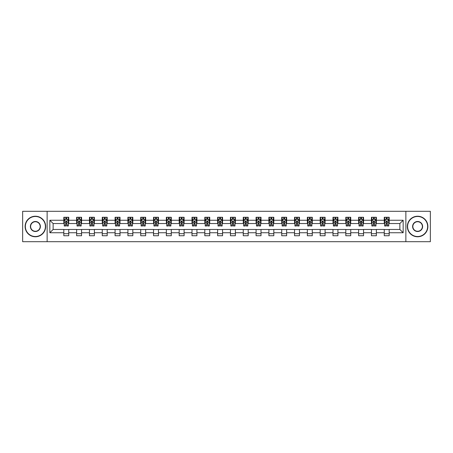 <?xml version="1.0" encoding="UTF-8"?>
<svg xmlns="http://www.w3.org/2000/svg" width="453" height="453" viewBox="0 0 453 453"><rect width="100%" height="100%" fill="white"/><g stroke="black" fill="none" stroke-linecap="round" stroke-linejoin="round"><path stroke-width="0.68" d="M405.865 241.698L430.35 241.698L430.35 211.302L405.865 211.302L405.865 241.698L47.135 241.698L47.135 211.302L22.65 211.302L22.65 241.698L47.135 241.698M405.865 211.302L47.135 211.302M389.184 220.254L389.184 217.259L384.257 217.259L384.257 220.254L376.369 220.254L376.369 217.259L371.437 217.259L371.437 220.254L363.549 220.254L363.549 217.259L358.623 217.259L358.623 220.254L350.735 220.254L350.735 217.259L345.803 217.259L345.803 220.254L337.915 220.254L337.915 217.259L332.983 217.259L332.983 220.254L325.095 220.254L325.095 217.259L320.169 217.259L320.169 220.254L312.281 220.254L312.281 217.259L307.349 217.259L307.349 220.254L299.461 220.254L299.461 217.259L294.535 217.259L294.535 220.254L286.647 220.254L286.647 217.259L281.715 217.259L281.715 220.254L273.827 220.254L273.827 217.259L268.895 217.259L268.895 220.254L261.007 220.254L261.007 217.259L256.081 217.259L256.081 220.254L248.193 220.254L248.193 217.259L243.261 217.259L243.261 220.254L235.373 220.254L235.373 217.259L230.441 217.259L230.441 220.254L222.559 220.254L222.559 217.259L217.627 217.259L217.627 220.254L209.739 220.254L209.739 217.259L204.807 217.259L204.807 220.254L196.919 220.254L196.919 217.259L191.993 217.259L191.993 220.254L184.105 220.254L184.105 217.259L179.173 217.259L179.173 220.254L171.285 220.254L171.285 217.259L166.353 217.259L166.353 220.254L158.465 220.254L158.465 217.259L153.539 217.259L153.539 220.254L145.651 220.254L145.651 217.259L140.719 217.259L140.719 220.254L132.831 220.254L132.831 217.259L127.905 217.259L127.905 220.254L120.017 220.254L120.017 217.259L115.085 217.259L115.085 220.254L107.197 220.254L107.197 217.259L102.265 217.259L102.265 220.254L94.377 220.254L94.377 217.259L89.451 217.259L89.451 220.254L81.563 220.254L81.563 217.259L76.631 217.259L76.631 220.254L68.743 220.254L68.743 217.259L63.816 217.259L63.816 220.254L49.847 220.254L49.847 232.746L53.131 229.456L63.816 229.456L63.816 235.741L68.743 235.741L68.743 229.456L76.631 229.456L76.631 235.741L81.563 235.741L81.563 229.456L89.451 229.456L89.451 235.741L94.377 235.741L94.377 229.456L102.265 229.456L102.265 235.741L107.197 235.741L107.197 229.456L115.085 229.456L115.085 235.741L120.017 235.741L120.017 229.456L127.905 229.456L127.905 235.741L132.831 235.741L132.831 229.456L140.719 229.456L140.719 235.741L145.651 235.741L145.651 229.456L153.539 229.456L153.539 235.741L158.465 235.741L158.465 229.456L166.353 229.456L166.353 235.741L171.285 235.741L171.285 229.456L179.173 229.456L179.173 235.741L184.105 235.741L184.105 229.456L191.993 229.456L191.993 235.741L196.919 235.741L196.919 229.456L204.807 229.456L204.807 235.741L209.739 235.741L209.739 229.456L217.627 229.456L217.627 235.741L222.559 235.741L222.559 229.456L230.441 229.456L230.441 235.741L235.373 235.741L235.373 229.456L243.261 229.456L243.261 235.741L248.193 235.741L248.193 229.456L256.081 229.456L256.081 235.741L261.007 235.741L261.007 229.456L268.895 229.456L268.895 235.741L273.827 235.741L273.827 229.456L281.715 229.456L281.715 235.741L286.647 235.741L286.647 229.456L294.535 229.456L294.535 235.741L299.461 235.741L299.461 229.456L307.349 229.456L307.349 235.741L312.281 235.741L312.281 229.456L320.169 229.456L320.169 235.741L325.095 235.741L325.095 229.456L332.983 229.456L332.983 235.741L337.915 235.741L337.915 229.456L345.803 229.456L345.803 235.741L350.735 235.741L350.735 229.456L358.623 229.456L358.623 235.741L363.549 235.741L363.549 229.456L371.437 229.456L371.437 235.741L376.369 235.741L376.369 229.456L384.257 229.456L384.257 235.741L389.184 235.741L389.184 229.456L399.869 229.456L399.869 223.544L389.184 223.544L389.184 220.254L403.153 220.254L403.153 232.746L389.184 232.746M384.257 232.746L376.369 232.746M371.437 232.746L363.549 232.746M358.623 232.746L350.735 232.746M345.803 232.746L337.915 232.746M332.983 232.746L325.095 232.746M320.169 232.746L312.281 232.746M307.349 232.746L299.461 232.746M294.535 232.746L286.647 232.746M281.715 232.746L273.827 232.746M268.895 232.746L261.007 232.746M256.081 232.746L248.193 232.746M243.261 232.746L235.373 232.746M230.441 232.746L222.559 232.746M217.627 232.746L209.739 232.746M204.807 232.746L196.919 232.746M191.993 232.746L184.105 232.746M179.173 232.746L171.285 232.746M166.353 232.746L158.465 232.746M153.539 232.746L145.651 232.746M140.719 232.746L132.831 232.746M127.905 232.746L120.017 232.746M115.085 232.746L107.197 232.746M102.265 232.746L94.377 232.746M89.451 232.746L81.563 232.746M76.631 232.746L68.743 232.746M63.816 232.746L49.847 232.746M384.257 220.254L384.257 223.544L376.369 223.544L376.369 220.254M371.437 220.254L371.437 223.544L363.549 223.544L363.549 220.254M358.623 220.254L358.623 223.544L350.735 223.544L350.735 220.254M345.803 220.254L345.803 223.544L337.915 223.544L337.915 220.254M332.983 220.254L332.983 223.544L325.095 223.544L325.095 220.254M320.169 220.254L320.169 223.544L312.281 223.544L312.281 220.254M307.349 220.254L307.349 223.544L299.461 223.544L299.461 220.254M294.535 220.254L294.535 223.544L286.647 223.544L286.647 220.254M281.715 220.254L281.715 223.544L273.827 223.544L273.827 220.254M268.895 220.254L268.895 223.544L261.007 223.544L261.007 220.254M256.081 220.254L256.081 223.544L248.193 223.544L248.193 220.254M243.261 220.254L243.261 223.544L235.373 223.544L235.373 220.254M230.441 220.254L230.441 223.544L222.559 223.544L222.559 220.254M217.627 220.254L217.627 223.544L209.739 223.544L209.739 220.254M204.807 220.254L204.807 223.544L196.919 223.544L196.919 220.254M191.993 220.254L191.993 223.544L184.105 223.544L184.105 220.254M179.173 220.254L179.173 223.544L171.285 223.544L171.285 220.254M166.353 220.254L166.353 223.544L158.465 223.544L158.465 220.254M153.539 220.254L153.539 223.544L145.651 223.544L145.651 220.254M140.719 220.254L140.719 223.544L132.831 223.544L132.831 220.254M127.905 220.254L127.905 223.544L120.017 223.544L120.017 220.254M115.085 220.254L115.085 223.544L107.197 223.544L107.197 220.254M102.265 220.254L102.265 223.544L94.377 223.544L94.377 220.254M89.451 220.254L89.451 223.544L81.563 223.544L81.563 220.254M76.631 220.254L76.631 223.544L68.743 223.544L68.743 220.254M63.816 220.254L63.816 223.544L53.131 223.544L49.847 220.254M53.131 223.544L53.131 229.456M403.153 232.746L399.869 229.456M399.869 223.544L403.153 220.254M63.816 219.309L64.224 219.309M65.787 219.309L66.772 219.309M68.335 219.309L68.743 219.309M63.816 223.459L64.224 223.459M65.787 223.459L66.772 223.459M68.335 223.459L68.743 223.459M63.816 229.541L68.743 229.541M63.816 233.691L68.743 233.691M76.631 229.541L81.563 229.541M76.631 233.691L81.563 233.691M76.631 219.309L77.044 219.309M78.601 219.309L79.592 219.309M81.149 219.309L81.563 219.309M76.631 223.459L77.044 223.459M78.601 223.459L79.592 223.459M81.149 223.459L81.563 223.459M89.451 229.541L94.377 229.541M89.451 233.691L94.377 233.691M89.451 219.309L89.858 219.309M91.421 219.309L92.406 219.309M93.969 219.309L94.377 219.309M89.451 223.459L89.858 223.459M91.421 223.459L92.406 223.459M93.969 223.459L94.377 223.459M102.265 229.541L107.197 229.541M102.265 233.691L107.197 233.691M102.265 219.309L102.678 219.309M104.241 219.309L105.226 219.309M106.789 219.309L107.197 219.309M102.265 223.459L102.678 223.459M104.241 223.459L105.226 223.459M106.789 223.459L107.197 223.459M115.085 229.541L120.017 229.541M115.085 233.691L120.017 233.691M115.085 219.309L115.498 219.309M117.055 219.309L118.04 219.309M119.603 219.309L120.017 219.309M115.085 223.459L115.498 223.459M117.055 223.459L118.04 223.459M119.603 223.459L120.017 223.459M127.905 229.541L132.831 229.541M127.905 233.691L132.831 233.691M127.905 219.309L128.312 219.309M129.875 219.309L130.86 219.309M132.423 219.309L132.831 219.309M127.905 223.459L128.312 223.459M129.875 223.459L130.86 223.459M132.423 223.459L132.831 223.459M140.719 229.541L145.651 229.541M140.719 233.691L145.651 233.691M140.719 219.309L141.132 219.309M142.695 219.309L143.68 219.309M145.237 219.309L145.651 219.309M140.719 223.459L141.132 223.459M142.695 223.459L143.68 223.459M145.237 223.459L145.651 223.459M153.539 229.541L158.465 229.541M153.539 233.691L158.465 233.691M153.539 219.309L153.946 219.309M155.509 219.309L156.495 219.309M158.057 219.309L158.465 219.309M153.539 223.459L153.946 223.459M155.509 223.459L156.495 223.459M158.057 223.459L158.465 223.459M166.353 229.541L171.285 229.541M166.353 233.691L171.285 233.691M166.353 219.309L166.766 219.309M168.329 219.309L169.314 219.309M170.877 219.309L171.285 219.309M166.353 223.459L166.766 223.459M168.329 223.459L169.314 223.459M170.877 223.459L171.285 223.459M179.173 229.541L184.105 229.541M179.173 233.691L184.105 233.691M179.173 219.309L179.586 219.309M181.143 219.309L182.129 219.309M183.691 219.309L184.105 219.309M179.173 223.459L179.586 223.459M181.143 223.459L182.129 223.459M183.691 223.459L184.105 223.459M191.993 229.541L196.919 229.541M191.993 233.691L196.919 233.691M191.993 219.309L192.4 219.309M193.963 219.309L194.949 219.309M196.511 219.309L196.919 219.309M191.993 223.459L192.4 223.459M193.963 223.459L194.949 223.459M196.511 223.459L196.919 223.459M204.807 229.541L209.739 229.541M204.807 233.691L209.739 233.691M204.807 219.309L205.22 219.309M206.783 219.309L207.768 219.309M209.326 219.309L209.739 219.309M204.807 223.459L205.22 223.459M206.783 223.459L207.768 223.459M209.326 223.459L209.739 223.459M217.627 229.541L222.559 229.541M217.627 233.691L222.559 233.691M217.627 219.309L218.035 219.309M219.597 219.309L220.583 219.309M222.146 219.309L222.559 219.309M217.627 223.459L218.035 223.459M219.597 223.459L220.583 223.459M222.146 223.459L222.559 223.459M230.441 229.541L235.373 229.541M230.441 233.691L235.373 233.691M230.441 219.309L230.854 219.309M232.417 219.309L233.403 219.309M234.965 219.309L235.373 219.309M230.441 223.459L230.854 223.459M232.417 223.459L233.403 223.459M234.965 223.459L235.373 223.459M243.261 229.541L248.193 229.541M243.261 233.691L248.193 233.691M243.261 219.309L243.674 219.309M245.232 219.309L246.217 219.309M247.78 219.309L248.193 219.309M243.261 223.459L243.674 223.459M245.232 223.459L246.217 223.459M247.78 223.459L248.193 223.459M256.081 229.541L261.007 229.541M256.081 233.691L261.007 233.691M256.081 219.309L256.489 219.309M258.051 219.309L259.037 219.309M260.6 219.309L261.007 219.309M256.081 223.459L256.489 223.459M258.051 223.459L259.037 223.459M260.6 223.459L261.007 223.459M268.895 229.541L273.827 229.541M268.895 233.691L273.827 233.691M268.895 219.309L269.309 219.309M270.871 219.309L271.857 219.309M273.414 219.309L273.827 219.309M268.895 223.459L269.309 223.459M270.871 223.459L271.857 223.459M273.414 223.459L273.827 223.459M281.715 229.541L286.647 229.541M281.715 233.691L286.647 233.691M281.715 219.309L282.123 219.309M283.686 219.309L284.671 219.309M286.234 219.309L286.647 219.309M281.715 223.459L282.123 223.459M283.686 223.459L284.671 223.459M286.234 223.459L286.647 223.459M294.535 229.541L299.461 229.541M294.535 233.691L299.461 233.691M294.535 219.309L294.943 219.309M296.505 219.309L297.491 219.309M299.054 219.309L299.461 219.309M294.535 223.459L294.943 223.459M296.505 223.459L297.491 223.459M299.054 223.459L299.461 223.459M307.349 229.541L312.281 229.541M307.349 233.691L312.281 233.691M307.349 219.309L307.763 219.309M309.32 219.309L310.305 219.309M311.868 219.309L312.281 219.309M307.349 223.459L307.763 223.459M309.32 223.459L310.305 223.459M311.868 223.459L312.281 223.459M320.169 229.541L325.095 229.541M320.169 233.691L325.095 233.691M320.169 219.309L320.577 219.309M322.14 219.309L323.125 219.309M324.688 219.309L325.095 219.309M320.169 223.459L320.577 223.459M322.14 223.459L323.125 223.459M324.688 223.459L325.095 223.459M332.983 229.541L337.915 229.541M332.983 233.691L337.915 233.691M332.983 219.309L333.397 219.309M334.96 219.309L335.945 219.309M337.502 219.309L337.915 219.309M332.983 223.459L333.397 223.459M334.96 223.459L335.945 223.459M337.502 223.459L337.915 223.459M345.803 229.541L350.735 229.541M345.803 233.691L350.735 233.691M345.803 219.309L346.211 219.309M347.774 219.309L348.759 219.309M350.322 219.309L350.735 219.309M345.803 223.459L346.211 223.459M347.774 223.459L348.759 223.459M350.322 223.459L350.735 223.459M358.623 229.541L363.549 229.541M358.623 233.691L363.549 233.691M358.623 219.309L359.031 219.309M360.594 219.309L361.579 219.309M363.142 219.309L363.549 219.309M358.623 223.459L359.031 223.459M360.594 223.459L361.579 223.459M363.142 223.459L363.549 223.459M371.437 229.541L376.369 229.541M371.437 233.691L376.369 233.691M371.437 219.309L371.851 219.309M373.408 219.309L374.399 219.309M375.956 219.309L376.369 219.309M371.437 223.459L371.851 223.459M373.408 223.459L374.399 223.459M375.956 223.459L376.369 223.459M384.257 229.541L389.184 229.541M384.257 233.691L389.184 233.691M384.257 219.309L384.665 219.309M386.228 219.309L387.213 219.309M388.776 219.309L389.184 219.309M384.257 223.459L384.665 223.459M386.228 223.459L387.213 223.459M388.776 223.459L389.184 223.459M66.772 218.323L65.787 218.323M68.335 224.977L66.772 224.977L66.772 226.007L68.335 226.007L68.335 220.996L67.514 219.354L65.045 219.354L64.224 220.996L64.224 226.007L65.787 226.007L65.787 224.977L64.224 224.977M64.224 220.996L64.224 217.259M68.335 220.996L68.335 217.259M65.787 219.354L65.787 217.259M66.772 217.259L66.772 219.354M66.772 224.977L66.772 221.613L65.787 221.613L65.787 224.977M35.385 216.477A10.023 10.023 0 0 0 25.362 226.5A10.023 10.023 0 0 0 35.385 236.523A10.023 10.023 0 0 0 45.408 226.5A10.023 10.023 0 0 0 35.385 216.477M35.385 236.772A10.272 10.272 0 0 1 25.113 226.5A10.272 10.272 0 0 1 35.385 216.228A10.272 10.272 0 0 1 45.657 226.5A10.272 10.272 0 0 1 35.385 236.772M35.385 221.489A5.011 5.011 0 0 1 40.396 226.5A5.011 5.011 0 0 1 35.385 231.511A5.011 5.011 0 0 1 30.374 226.5A5.011 5.011 0 0 1 35.385 221.489M35.385 231.268A4.768 4.768 0 0 0 40.153 226.5A4.768 4.768 0 0 0 35.385 221.732A4.768 4.768 0 0 0 30.617 226.5A4.768 4.768 0 0 0 35.385 231.268M417.615 216.477A10.023 10.023 0 0 0 407.592 226.5A10.023 10.023 0 0 0 417.615 236.523A10.023 10.023 0 0 0 427.638 226.5A10.023 10.023 0 0 0 417.615 216.477M417.615 236.772A10.272 10.272 0 0 1 407.343 226.5A10.272 10.272 0 0 1 417.615 216.228A10.272 10.272 0 0 1 427.887 226.5A10.272 10.272 0 0 1 417.615 236.772M417.615 221.489A5.011 5.011 0 0 1 422.626 226.5A5.011 5.011 0 0 1 417.615 231.511A5.011 5.011 0 0 1 412.604 226.5A5.011 5.011 0 0 1 417.615 221.489M417.615 231.268A4.768 4.768 0 0 0 422.383 226.5A4.768 4.768 0 0 0 417.615 221.732A4.768 4.768 0 0 0 412.847 226.5A4.768 4.768 0 0 0 417.615 231.268M79.592 218.323L78.601 218.323M81.149 224.977L79.592 224.977L79.592 226.007L81.149 226.007L81.149 220.996L80.328 219.354L77.865 219.354L77.044 220.996L77.044 226.007L78.601 226.007L78.601 224.977L77.044 224.977M77.044 220.996L77.044 217.259M81.149 220.996L81.149 217.259M78.601 219.354L78.601 217.259M79.592 217.259L79.592 219.354M79.592 224.977L79.592 221.613L78.601 221.613L78.601 224.977M92.406 218.323L91.421 218.323M93.969 224.977L92.406 224.977L92.406 226.007L93.969 226.007L93.969 220.996L93.148 219.354L90.685 219.354L89.858 220.996L89.858 226.007L91.421 226.007L91.421 224.977L89.858 224.977M89.858 220.996L89.858 217.259M93.969 220.996L93.969 217.259M91.421 219.354L91.421 217.259M92.406 217.259L92.406 219.354M92.406 224.977L92.406 221.613L91.421 221.613L91.421 224.977M105.226 218.323L104.241 218.323M106.789 224.977L105.226 224.977L105.226 226.007L106.789 226.007L106.789 220.996L105.962 219.354L103.499 219.354L102.678 220.996L102.678 226.007L104.241 226.007L104.241 224.977L102.678 224.977M102.678 220.996L102.678 217.259M106.789 220.996L106.789 217.259M104.241 219.354L104.241 217.259M105.226 217.259L105.226 219.354M105.226 224.977L105.226 221.613L104.241 221.613L104.241 224.977M118.04 218.323L117.055 218.323M119.603 224.977L118.04 224.977L118.04 226.007L119.603 226.007L119.603 220.996L118.782 219.354L116.319 219.354L115.498 220.996L115.498 226.007L117.055 226.007L117.055 224.977L115.498 224.977M115.498 220.996L115.498 217.259M119.603 220.996L119.603 217.259M117.055 219.354L117.055 217.259M118.04 217.259L118.04 219.354M118.04 224.977L118.04 221.613L117.055 221.613L117.055 224.977M130.86 218.323L129.875 218.323M132.423 224.977L130.86 224.977L130.86 226.007L132.423 226.007L132.423 220.996L131.602 219.354L129.133 219.354L128.312 220.996L128.312 226.007L129.875 226.007L129.875 224.977L128.312 224.977M128.312 220.996L128.312 217.259M132.423 220.996L132.423 217.259M129.875 219.354L129.875 217.259M130.86 217.259L130.86 219.354M130.86 224.977L130.86 221.613L129.875 221.613L129.875 224.977M143.68 218.323L142.695 218.323M145.237 224.977L143.68 224.977L143.68 226.007L145.237 226.007L145.237 220.996L144.416 219.354L141.953 219.354L141.132 220.996L141.132 226.007L142.695 226.007L142.695 224.977L141.132 224.977M141.132 220.996L141.132 217.259M145.237 220.996L145.237 217.259M142.695 219.354L142.695 217.259M143.68 217.259L143.68 219.354M143.68 224.977L143.68 221.613L142.695 221.613L142.695 224.977M156.495 218.323L155.509 218.323M158.057 224.977L156.495 224.977L156.495 226.007L158.057 226.007L158.057 220.996L157.236 219.354L154.773 219.354L153.946 220.996L153.946 226.007L155.509 226.007L155.509 224.977L153.946 224.977M153.946 220.996L153.946 217.259M158.057 220.996L158.057 217.259M155.509 219.354L155.509 217.259M156.495 217.259L156.495 219.354M156.495 224.977L156.495 221.613L155.509 221.613L155.509 224.977M169.314 218.323L168.329 218.323M170.877 224.977L169.314 224.977L169.314 226.007L170.877 226.007L170.877 220.996L170.051 219.354L167.587 219.354L166.766 220.996L166.766 226.007L168.329 226.007L168.329 224.977L166.766 224.977M166.766 220.996L166.766 217.259M170.877 220.996L170.877 217.259M168.329 219.354L168.329 217.259M169.314 217.259L169.314 219.354M169.314 224.977L169.314 221.613L168.329 221.613L168.329 224.977M182.129 218.323L181.143 218.323M183.691 224.977L182.129 224.977L182.129 226.007L183.691 226.007L183.691 220.996L182.87 219.354L180.407 219.354L179.586 220.996L179.586 226.007L181.143 226.007L181.143 224.977L179.586 224.977M179.586 220.996L179.586 217.259M183.691 220.996L183.691 217.259M181.143 219.354L181.143 217.259M182.129 217.259L182.129 219.354M182.129 224.977L182.129 221.613L181.143 221.613L181.143 224.977M194.949 218.323L193.963 218.323M196.511 224.977L194.949 224.977L194.949 226.007L196.511 226.007L196.511 220.996L195.69 219.354L193.221 219.354L192.4 220.996L192.4 226.007L193.963 226.007L193.963 224.977L192.4 224.977M192.4 220.996L192.4 217.259M196.511 220.996L196.511 217.259M193.963 219.354L193.963 217.259M194.949 217.259L194.949 219.354M194.949 224.977L194.949 221.613L193.963 221.613L193.963 224.977M207.768 218.323L206.783 218.323M209.326 224.977L207.768 224.977L207.768 226.007L209.326 226.007L209.326 220.996L208.505 219.354L206.041 219.354L205.22 220.996L205.22 226.007L206.783 226.007L206.783 224.977L205.22 224.977M205.22 220.996L205.22 217.259M209.326 220.996L209.326 217.259M206.783 219.354L206.783 217.259M207.768 217.259L207.768 219.354M207.768 224.977L207.768 221.613L206.783 221.613L206.783 224.977M220.583 218.323L219.597 218.323M222.146 224.977L220.583 224.977L220.583 226.007L222.146 226.007L222.146 220.996L221.324 219.354L218.861 219.354L218.035 220.996L218.035 226.007L219.597 226.007L219.597 224.977L218.035 224.977M218.035 220.996L218.035 217.259M222.146 220.996L222.146 217.259M219.597 219.354L219.597 217.259M220.583 217.259L220.583 219.354M220.583 224.977L220.583 221.613L219.597 221.613L219.597 224.977M233.403 218.323L232.417 218.323M234.965 224.977L233.403 224.977L233.403 226.007L234.965 226.007L234.965 220.996L234.139 219.354L231.676 219.354L230.854 220.996L230.854 226.007L232.417 226.007L232.417 224.977L230.854 224.977M230.854 220.996L230.854 217.259M234.965 220.996L234.965 217.259M232.417 219.354L232.417 217.259M233.403 217.259L233.403 219.354M233.403 224.977L233.403 221.613L232.417 221.613L232.417 224.977M246.217 218.323L245.232 218.323M247.78 224.977L246.217 224.977L246.217 226.007L247.78 226.007L247.78 220.996L246.959 219.354L244.495 219.354L243.674 220.996L243.674 226.007L245.232 226.007L245.232 224.977L243.674 224.977M243.674 220.996L243.674 217.259M247.78 220.996L247.78 217.259M245.232 219.354L245.232 217.259M246.217 217.259L246.217 219.354M246.217 224.977L246.217 221.613L245.232 221.613L245.232 224.977M259.037 218.323L258.051 218.323M260.6 224.977L259.037 224.977L259.037 226.007L260.6 226.007L260.6 220.996L259.779 219.354L257.31 219.354L256.489 220.996L256.489 226.007L258.051 226.007L258.051 224.977L256.489 224.977M256.489 220.996L256.489 217.259M260.6 220.996L260.6 217.259M258.051 219.354L258.051 217.259M259.037 217.259L259.037 219.354M259.037 224.977L259.037 221.613L258.051 221.613L258.051 224.977M271.857 218.323L270.871 218.323M273.414 224.977L271.857 224.977L271.857 226.007L273.414 226.007L273.414 220.996L272.593 219.354L270.13 219.354L269.309 220.996L269.309 226.007L270.871 226.007L270.871 224.977L269.309 224.977M269.309 220.996L269.309 217.259M273.414 220.996L273.414 217.259M270.871 219.354L270.871 217.259M271.857 217.259L271.857 219.354M271.857 224.977L271.857 221.613L270.871 221.613L270.871 224.977M284.671 218.323L283.686 218.323M286.234 224.977L284.671 224.977L284.671 226.007L286.234 226.007L286.234 220.996L285.413 219.354L282.949 219.354L282.123 220.996L282.123 226.007L283.686 226.007L283.686 224.977L282.123 224.977M282.123 220.996L282.123 217.259M286.234 220.996L286.234 217.259M283.686 219.354L283.686 217.259M284.671 217.259L284.671 219.354M284.671 224.977L284.671 221.613L283.686 221.613L283.686 224.977M297.491 218.323L296.505 218.323M299.054 224.977L297.491 224.977L297.491 226.007L299.054 226.007L299.054 220.996L298.227 219.354L295.764 219.354L294.943 220.996L294.943 226.007L296.505 226.007L296.505 224.977L294.943 224.977M294.943 220.996L294.943 217.259M299.054 220.996L299.054 217.259M296.505 219.354L296.505 217.259M297.491 217.259L297.491 219.354M297.491 224.977L297.491 221.613L296.505 221.613L296.505 224.977M310.305 218.323L309.32 218.323M311.868 224.977L310.305 224.977L310.305 226.007L311.868 226.007L311.868 220.996L311.047 219.354L308.584 219.354L307.763 220.996L307.763 226.007L309.32 226.007L309.32 224.977L307.763 224.977M307.763 220.996L307.763 217.259M311.868 220.996L311.868 217.259M309.32 219.354L309.32 217.259M310.305 217.259L310.305 219.354M310.305 224.977L310.305 221.613L309.32 221.613L309.32 224.977M323.125 218.323L322.14 218.323M324.688 224.977L323.125 224.977L323.125 226.007L324.688 226.007L324.688 220.996L323.867 219.354L321.398 219.354L320.577 220.996L320.577 226.007L322.14 226.007L322.14 224.977L320.577 224.977M320.577 220.996L320.577 217.259M324.688 220.996L324.688 217.259M322.14 219.354L322.14 217.259M323.125 217.259L323.125 219.354M323.125 224.977L323.125 221.613L322.14 221.613L322.14 224.977M335.945 218.323L334.96 218.323M337.502 224.977L335.945 224.977L335.945 226.007L337.502 226.007L337.502 220.996L336.681 219.354L334.218 219.354L333.397 220.996L333.397 226.007L334.96 226.007L334.96 224.977L333.397 224.977M333.397 220.996L333.397 217.259M337.502 220.996L337.502 217.259M334.96 219.354L334.96 217.259M335.945 217.259L335.945 219.354M335.945 224.977L335.945 221.613L334.96 221.613L334.96 224.977M348.759 218.323L347.774 218.323M350.322 224.977L348.759 224.977L348.759 226.007L350.322 226.007L350.322 220.996L349.501 219.354L347.038 219.354L346.211 220.996L346.211 226.007L347.774 226.007L347.774 224.977L346.211 224.977M346.211 220.996L346.211 217.259M350.322 220.996L350.322 217.259M347.774 219.354L347.774 217.259M348.759 217.259L348.759 219.354M348.759 224.977L348.759 221.613L347.774 221.613L347.774 224.977M361.579 218.323L360.594 218.323M363.142 224.977L361.579 224.977L361.579 226.007L363.142 226.007L363.142 220.996L362.315 219.354L359.852 219.354L359.031 220.996L359.031 226.007L360.594 226.007L360.594 224.977L359.031 224.977M359.031 220.996L359.031 217.259M363.142 220.996L363.142 217.259M360.594 219.354L360.594 217.259M361.579 217.259L361.579 219.354M361.579 224.977L361.579 221.613L360.594 221.613L360.594 224.977M374.399 218.323L373.408 218.323M375.956 224.977L374.399 224.977L374.399 226.007L375.956 226.007L375.956 220.996L375.135 219.354L372.672 219.354L371.851 220.996L371.851 226.007L373.408 226.007L373.408 224.977L371.851 224.977M371.851 220.996L371.851 217.259M375.956 220.996L375.956 217.259M373.408 219.354L373.408 217.259M374.399 217.259L374.399 219.354M374.399 224.977L374.399 221.613L373.408 221.613L373.408 224.977M387.213 218.323L386.228 218.323M388.776 224.977L387.213 224.977L387.213 226.007L388.776 226.007L388.776 220.996L387.955 219.354L385.486 219.354L384.665 220.996L384.665 226.007L386.228 226.007L386.228 224.977L384.665 224.977M384.665 220.996L384.665 217.259M388.776 220.996L388.776 217.259M386.228 219.354L386.228 217.259M387.213 217.259L387.213 219.354M387.213 224.977L387.213 221.613L386.228 221.613L386.228 224.977M68.312 220.956L64.247 220.956M64.224 219.45L65 219.45M67.559 219.45L68.335 219.45M65.787 222.774L64.224 222.774M68.335 222.774L66.772 222.774M66.772 218.85L65.787 218.85M81.132 220.956L77.061 220.956M77.044 219.45L77.814 219.45M80.379 219.45L81.149 219.45M78.601 222.774L77.044 222.774M81.149 222.774L79.592 222.774M79.592 218.85L78.601 218.85M93.947 220.956L89.881 220.956M89.858 219.45L90.634 219.45M93.199 219.45L93.969 219.45M91.421 222.774L89.858 222.774M93.969 222.774L92.406 222.774M92.406 218.85L91.421 218.85M106.766 220.956L102.701 220.956M102.678 219.45L103.448 219.45M106.013 219.45L106.789 219.45M104.241 222.774L102.678 222.774M106.789 222.774L105.226 222.774M105.226 218.85L104.241 218.85M119.586 220.956L115.515 220.956M115.498 219.45L116.268 219.45M118.833 219.45L119.603 219.45M117.055 222.774L115.498 222.774M119.603 222.774L118.04 222.774M118.04 218.85L117.055 218.85M132.401 220.956L128.335 220.956M128.312 219.45L129.088 219.45M131.647 219.45L132.423 219.45M129.875 222.774L128.312 222.774M132.423 222.774L130.86 222.774M130.86 218.85L129.875 218.85M145.22 220.956L141.149 220.956M141.132 219.45L141.902 219.45M144.467 219.45L145.237 219.45M142.695 222.774L141.132 222.774M145.237 222.774L143.68 222.774M143.68 218.85L142.695 218.85M158.035 220.956L153.969 220.956M153.946 219.45L154.722 219.45M157.287 219.45L158.057 219.45M155.509 222.774L153.946 222.774M158.057 222.774L156.495 222.774M156.495 218.85L155.509 218.85M170.855 220.956L166.789 220.956M166.766 219.45L167.536 219.45M170.101 219.45L170.877 219.45M168.329 222.774L166.766 222.774M170.877 222.774L169.314 222.774M169.314 218.85L168.329 218.85M183.675 220.956L179.603 220.956M179.586 219.45L180.356 219.45M182.921 219.45L183.691 219.45M181.143 222.774L179.586 222.774M183.691 222.774L182.129 222.774M182.129 218.85L181.143 218.85M196.489 220.956L192.423 220.956M192.4 219.45L193.176 219.45M195.736 219.45L196.511 219.45M193.963 222.774L192.4 222.774M196.511 222.774L194.949 222.774M194.949 218.85L193.963 218.85M209.309 220.956L205.237 220.956M205.22 219.45L205.99 219.45M208.556 219.45L209.326 219.45M206.783 222.774L205.22 222.774M209.326 222.774L207.768 222.774M207.768 218.85L206.783 218.85M222.123 220.956L218.057 220.956M218.035 219.45L218.81 219.45M221.375 219.45L222.146 219.45M219.597 222.774L218.035 222.774M222.146 222.774L220.583 222.774M220.583 218.85L219.597 218.85M234.943 220.956L230.877 220.956M230.854 219.45L231.625 219.45M234.19 219.45L234.965 219.45M232.417 222.774L230.854 222.774M234.965 222.774L233.403 222.774M233.403 218.85L232.417 218.85M247.763 220.956L243.691 220.956M243.674 219.45L244.444 219.45M247.01 219.45L247.78 219.45M245.232 222.774L243.674 222.774M247.78 222.774L246.217 222.774M246.217 218.85L245.232 218.85M260.577 220.956L256.511 220.956M256.489 219.45L257.264 219.45M259.824 219.45L260.6 219.45M258.051 222.774L256.489 222.774M260.6 222.774L259.037 222.774M259.037 218.85L258.051 218.85M273.397 220.956L269.325 220.956M269.309 219.45L270.079 219.45M272.644 219.45L273.414 219.45M270.871 222.774L269.309 222.774M273.414 222.774L271.857 222.774M271.857 218.85L270.871 218.85M286.211 220.956L282.145 220.956M282.123 219.45L282.899 219.45M285.464 219.45L286.234 219.45M283.686 222.774L282.123 222.774M286.234 222.774L284.671 222.774M284.671 218.85L283.686 218.85M299.031 220.956L294.965 220.956M294.943 219.45L295.713 219.45M298.278 219.45L299.054 219.45M296.505 222.774L294.943 222.774M299.054 222.774L297.491 222.774M297.491 218.85L296.505 218.85M311.851 220.956L307.78 220.956M307.763 219.45L308.533 219.45M311.098 219.45L311.868 219.45M309.32 222.774L307.763 222.774M311.868 222.774L310.305 222.774M310.305 218.85L309.32 218.85M324.665 220.956L320.599 220.956M320.577 219.45L321.353 219.45M323.912 219.45L324.688 219.45M322.14 222.774L320.577 222.774M324.688 222.774L323.125 222.774M323.125 218.85L322.14 218.85M337.485 220.956L333.414 220.956M333.397 219.45L334.167 219.45M336.732 219.45L337.502 219.45M334.96 222.774L333.397 222.774M337.502 222.774L335.945 222.774M335.945 218.85L334.96 218.85M350.299 220.956L346.234 220.956M346.211 219.45L346.987 219.45M349.552 219.45L350.322 219.45M347.774 222.774L346.211 222.774M350.322 222.774L348.759 222.774M348.759 218.85L347.774 218.85M363.119 220.956L359.053 220.956M359.031 219.45L359.801 219.45M362.366 219.45L363.142 219.45M360.594 222.774L359.031 222.774M363.142 222.774L361.579 222.774M361.579 218.85L360.594 218.85M375.939 220.956L371.868 220.956M371.851 219.45L372.621 219.45M375.186 219.45L375.956 219.45M373.408 222.774L371.851 222.774M375.956 222.774L374.399 222.774M374.399 218.85L373.408 218.85M388.753 220.956L384.688 220.956M384.665 219.45L385.441 219.45M388 219.45L388.776 219.45M386.228 222.774L384.665 222.774M388.776 222.774L387.213 222.774M387.213 218.85L386.228 218.85"/></g></svg>

